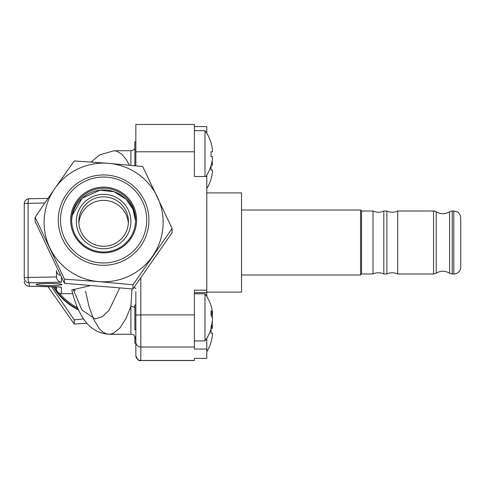 <?xml version="1.0" encoding="UTF-8"?>
<svg xmlns="http://www.w3.org/2000/svg" width="485" height="485" viewBox="0 0 485 485"><rect width="100%" height="100%" fill="white"/><g stroke="black" fill="none" stroke-linecap="round" stroke-linejoin="round"><path stroke-width="0.73" d="M373.007 273.995L373.007 211.005C376.609 212.654 380.21 212.654 383.817 211.005L383.817 273.995A12.398 12.398 0 0 0 373.007 273.995L361.543 273.995L361.543 211.005L360.555 210.011L241.506 210.011M386.891 273.995L386.891 211.005C390.498 212.654 394.099 212.654 397.706 211.005L397.706 273.995A12.398 12.398 0 0 0 386.891 273.995L383.817 273.995M452.238 211.005L452.238 273.995L453.808 273.995L453.808 211.005L452.238 211.005A4.959 4.959 0 0 0 449.565 211.781L449.565 273.219A12.398 12.398 0 0 0 436.221 273.219L436.221 211.781A4.959 4.959 0 0 0 433.554 211.005L397.706 211.005M241.506 274.989L360.555 274.989L360.555 210.011M360.555 274.989L361.543 273.995M397.706 273.995L433.554 273.995L433.554 211.005M453.808 273.995A6.942 6.942 0 0 0 460.75 267.053L460.75 217.947L460.75 267.053M206.786 175.121L206.786 176.498L194.388 176.498L194.388 124.457L135.855 124.457M206.786 338.263L206.786 349.054L194.388 349.054L194.388 290.2L206.786 290.2L206.786 296.45M206.786 292.103L241.506 292.103L241.506 192.897L206.786 192.897M206.786 133.314L206.786 126.591L194.388 126.591M206.786 176.498L206.786 290.2M206.786 349.054L206.786 358.409L194.388 358.409L194.388 360.543L140.814 360.543C139.104 361.349 137.455 359.694 135.855 355.578L135.855 291.661M59.4 287.047L61.449 287.49L61.449 293.674L72.744 293.674M61.449 293.674A4.959 4.941 180 0 1 56.49 288.727L56.49 286.805M135.855 165.852L135.855 124.56M56.49 270.424L56.49 276.935L56.49 270.424A4.959 4.941 0 0 0 60.57 275.292M212.472 326.86A39.606 39.606 0 0 0 212.127 324.289A39.606 39.606 0 0 1 212.472 326.86L212.472 328.351L211.054 328.351L211.054 333.207L212.472 333.207L211.054 333.207L212.472 333.207L212.472 334.699A39.606 39.606 0 0 1 211.054 341.961A39.606 39.606 0 0 0 212.472 334.699M206.786 351.686A39.679 39.679 0 0 0 211.12 341.998L211.054 341.961M212.345 321.009L212.472 321.913A39.606 36.43 180 0 1 212.254 323.55A39.606 36.43 180 0 1 211.054 328.594L211.054 326.684A39.606 36.43 0 0 0 212.472 320.009L212.472 318.057L211.054 315.208L211.054 310.733L212.472 313.583L212.472 312.801A39.606 36.43 0 0 0 212.254 311.164A39.679 39.679 0 0 0 204.985 293.795L194.388 293.795M211.114 313.583L212.515 313.704L211.114 313.704M212.345 313.704A39.606 36.43 180 0 1 212.472 314.704L212.254 317.36M212.254 323.55A39.679 39.679 0 0 1 204.985 340.919L204.985 293.795M212.472 163.724A39.606 39.606 0 0 0 212.09 160.929A39.606 39.606 0 0 1 212.472 163.724L212.472 165.215L211.054 165.215L211.054 170.071L212.472 170.071L211.054 170.071L212.472 170.071L212.472 171.563A39.606 39.606 0 0 1 211.054 178.826A39.606 39.606 0 0 0 212.472 171.563M205.895 176.498A39.679 39.679 0 0 0 211.12 165.44L211.06 165.373M206.786 188.55A39.679 39.679 0 0 0 211.12 178.862L211.054 178.826M212.472 150.301A39.606 39.606 0 0 0 211.054 143.039A39.606 39.606 0 0 1 212.472 150.301L212.472 151.793L211.054 151.793L212.472 151.793M212.472 158.14A39.606 39.606 0 0 1 211.054 165.403A39.606 39.606 0 0 0 212.472 158.14L212.472 156.649L211.054 156.649L211.054 151.793M212.472 156.649L211.054 156.649L212.472 156.649M211.054 143.039L211.12 143.002A39.679 39.679 0 0 0 204.985 130.659L194.388 130.659M204.985 176.498L204.985 130.659M75.278 290.8L73.629 289.266M89.646 285.817L71.822 289.988C74.072 299.663 77.163 307.981 81.098 314.941C87.73 327.072 97.097 333.51 109.204 334.262L113.217 333.401L119.989 327.969L125.979 318.481L130.895 306.35L130.895 334.262C132.381 335.22 133.52 332.461 135.855 339.227L135.855 329.758L134.86 329.758L134.86 304.956L135.855 304.956L135.855 317.36M49.052 283.464A12.895 1.055 180 0 0 36.157 284.519A12.895 1.055 180 0 0 49.052 285.58A12.895 1.055 180 0 0 61.947 284.519A12.895 1.055 180 0 0 49.052 283.464M135.855 330.782L135.855 355.578M130.895 334.262L109.198 334.262L106.154 333.759L102.705 331.916L99.407 328.788L93.532 319.124L88.888 306.077L85.584 291.206M134.86 307.733A4.959 3.45 180 0 0 130.895 306.35L132.017 288.914M113.908 150.738L116.794 151.162L121.905 154.248L126.682 160.22L129.356 165.203M44.808 203.003L28.094 203.318L28.094 277.469A4.959 1.109 -91.1 0 0 29.209 282.81A4.959 4.941 180 0 1 24.25 277.869L24.25 203.712L24.25 277.869A4.959 0.406 0 0 1 28.094 277.469L56.49 276.935C56.806 279.936 58.461 281.688 61.449 282.197L29.209 282.81L29.209 286.229L53.574 286.69A58.285 58.085 180 0 0 78.17 309.2M54.793 286.738A57.291 57.097 0 0 0 56.539 289.399M59.479 293.261A57.291 57.097 0 0 0 77.503 307.678M47.96 286.605L74.247 324.047L86.954 323.259M78.485 309.879A58.285 58.085 180 0 1 53.253 286.702M83.596 318.93L74.247 319.894L51.452 286.671M74.247 319.894L74.247 324.047M71.725 217.474A31.992 31.889 0 0 0 102.299 251.945A31.992 31.889 0 0 0 135.606 220.087A31.992 31.889 0 0 0 104.924 188.228A31.992 31.889 0 0 0 71.725 217.474M70.737 217.31A32.986 32.877 180 0 1 106.318 187.24A32.986 32.877 180 0 1 136.485 222.7A32.986 32.877 180 0 1 100.91 252.77A32.986 32.877 180 0 1 70.737 217.31M162.936 227.313A59.522 59.322 0 0 0 54.678 188.671A59.522 59.322 0 0 0 98.734 281.573A59.522 59.322 0 0 0 162.936 227.313M172.114 228.502L132.981 284.816L98.734 281.573L64.481 279.196L35.114 217.268L54.678 188.671L74.247 160.953L108.495 163.324L142.742 166.567L172.114 228.502L172.114 232.654L132.981 288.969L132.981 284.816M35.114 217.268L35.114 221.421L64.481 283.349L132.981 288.969M64.481 283.349L64.481 279.196M134.86 165.755L134.86 141.82L135.855 141.82M135.855 343.18L134.86 343.18L134.86 336.25M78.873 223.312A24.802 24.717 180 0 1 103.614 200.36A24.802 24.717 180 0 1 128.349 223.312M103.614 196.837A24.802 24.717 180 0 1 128.416 221.554A24.802 24.717 180 0 1 103.614 246.271A24.802 24.717 180 0 1 78.812 221.554A24.802 24.717 180 0 1 103.614 196.837M103.614 194.364A27.281 27.19 180 0 1 130.895 221.554A27.281 27.19 180 0 1 103.614 248.744A27.281 27.19 180 0 1 76.333 221.554A27.281 27.19 180 0 1 103.614 194.364M194.388 347.017L140.814 347.017L140.814 360.44L194.388 360.44M194.388 151.781L135.855 151.781M140.814 277.966L140.814 314.917L194.388 314.917M135.855 315.323A4.959 0.406 180 0 1 140.814 314.917L140.814 347.017A4.959 4.941 180 0 1 135.855 342.077M135.855 355.499A4.959 4.941 180 0 0 140.814 360.44L140.814 360.543M194.388 292.637L206.786 292.637M212.472 316.656L211.951 316.656M211.078 314.704L212.472 314.704M73.205 289.357L81.941 310.054L95.121 318.948L102.335 316.723L109.131 310.145L119.625 288.138M61.449 287.49C61.128 287.078 58.564 286.811 53.762 286.696M61.449 277.111L61.449 282.197M130.895 165.355L130.895 150.738L133.078 150.229L134.86 148.749M134.297 287.132L135.855 288.727M47.96 198.395L29.118 198.753A4.959 4.959 0 0 0 24.25 203.712A4.959 0.406 0 0 1 28.094 203.318A4.959 1.109 -91.1 0 1 29.118 198.753A4.959 1.109 -91.1 0 1 29.209 198.771M59.431 286.993L29.118 286.247A4.959 1.109 91.1 0 0 29.209 286.229A4.959 4.941 180 0 1 24.25 281.288A4.959 4.959 0 0 0 29.118 286.247A4.959 1.109 91.1 0 1 29.021 286.229M24.25 203.712A4.959 4.941 180 0 1 29.021 198.771M60.649 216.486A43.11 42.965 0 0 0 100.08 262.828A43.11 42.965 0 0 0 146.579 223.53A43.11 42.965 0 0 0 107.149 177.189A43.11 42.965 0 0 0 60.649 216.486M58.436 216.413A45.329 45.178 180 0 1 107.33 175.097A45.329 45.178 180 0 1 148.786 223.821A45.329 45.178 180 0 1 99.898 265.143A45.329 45.178 180 0 1 58.436 216.413M71.634 220.972A31.992 31.889 180 0 1 104.481 189.981A31.992 31.889 180 0 1 135.594 220.972L132.999 209.253L126.239 199.317L114.151 191.757L99.965 190.187L82.117 198.244L72.338 215.152M436.221 211.781C440.671 214.37 445.115 214.37 449.565 211.781M433.554 273.995L436.221 273.219M449.565 273.219L452.238 273.995M373.007 211.005L361.543 211.005M386.891 211.005L383.817 211.005M453.808 211.005L456.858 211.709C456.858 211.66 460.198 212.879 460.75 217.947M204.985 340.919L194.388 340.919M91.119 162.02L99.637 154.879L114.005 150.738L130.895 150.738"/></g></svg>
